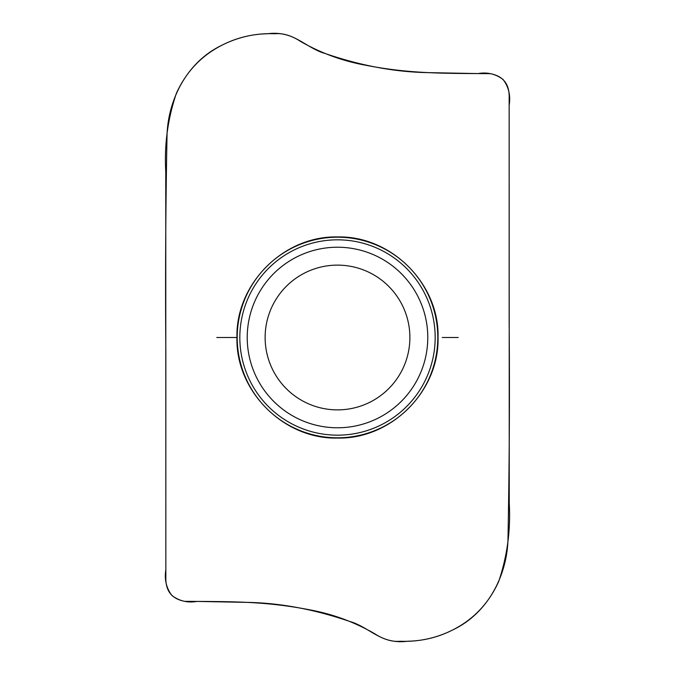 <?xml version="1.0" encoding="UTF-8"?>
<svg xmlns="http://www.w3.org/2000/svg" width="675" height="675" viewBox="0 0 675 675"><rect width="100%" height="100%" fill="white"/><g stroke="black" fill="none" stroke-linecap="round" stroke-linejoin="round"><path stroke-width="1.01" d="M337.5 236.942C283.719 235.702 235.71 283.736 236.942 337.5C235.617 391.247 283.778 439.374 337.5 438.058C391.281 439.298 439.29 391.264 438.058 337.5C439.383 283.753 391.222 235.626 337.5 236.942M437.805 337.5A100.305 100.305 0 0 1 287.348 424.364A100.305 100.305 0 0 1 287.348 250.636A100.305 100.305 0 0 1 437.805 337.5M216.759 337.5L236.942 337.5M233.457 40.146C206.98 50.136 187.945 67.888 176.352 93.395C167.729 118.867 164.202 145.049 165.763 171.939L165.847 576.982C165.375 590.718 171.636 598.835 184.629 601.332C228.859 601.703 264.111 600.877 309.909 609.871C332.902 614.115 354.502 622.072 374.709 633.732C384.699 640.356 395.71 642.845 407.742 641.225C419.386 640.988 430.65 638.862 441.543 634.854C468.02 624.864 487.055 607.112 498.648 581.605C507.271 556.133 510.798 529.951 509.237 503.061L509.153 98.018C509.625 84.282 503.364 76.165 490.371 73.668C446.141 73.297 410.889 74.123 365.091 65.129C342.098 60.885 320.498 52.928 300.291 41.268C290.301 34.644 279.29 32.155 267.258 33.775C255.614 34.012 244.35 36.138 233.457 40.146M458.241 337.5L442.294 337.5M409.885 337.5A72.385 72.385 0 0 1 301.312 400.182A72.385 72.385 0 0 1 301.312 274.818A72.385 72.385 0 0 1 409.885 337.5A72.385 72.385 0 0 1 301.312 400.182A72.385 72.385 0 0 1 301.312 274.818A72.385 72.385 0 0 1 409.885 337.5M324.953 53.452C307.496 48.499 293.836 31.944 274.691 33.75C256.027 33.024 238.376 36.88 221.738 45.318C187.971 61.476 168.564 97.808 167.054 134.182C165.653 206.626 165.248 279.02 165.847 351.363L165.847 569.675C164.261 579.378 166.269 587.976 171.872 595.46C179.288 601.054 187.65 603.045 196.973 601.425L246.594 602.37C279.712 602.868 314.196 609.263 350.047 621.548C367.504 626.501 381.164 643.056 400.309 641.25C418.973 641.976 436.624 638.12 453.263 629.682C487.029 613.524 506.436 577.192 507.946 540.818C509.347 468.374 509.752 395.98 509.153 323.637L509.153 105.325C510.739 95.622 508.731 87.024 503.128 79.54C495.712 73.946 487.342 71.955 478.027 73.575L428.406 72.63C395.288 72.132 360.804 65.737 324.953 53.452M435.173 337.5A97.672 97.672 0 0 1 288.664 422.086A97.672 97.672 0 0 1 288.664 252.914A97.672 97.672 0 0 1 435.173 337.5M427.781 337.5A90.281 90.281 0 0 1 292.359 415.682A90.281 90.281 0 0 1 292.359 259.318A90.281 90.281 0 0 1 427.781 337.5"/></g></svg>
